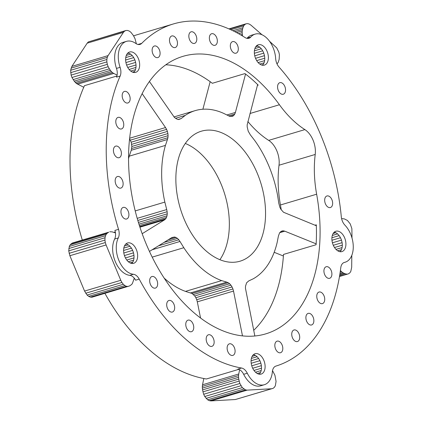 <?xml version="1.0" encoding="UTF-8"?>
<svg xmlns="http://www.w3.org/2000/svg" width="422" height="422" viewBox="0 0 422 422"><rect width="100%" height="100%" fill="white"/><g stroke="black" fill="none" stroke-linecap="round" stroke-linejoin="round"><path stroke-width="0.63" d="M247.862 121.515A96.532 60.093 73.4 0 0 268.677 140.378L304.884 129.607A96.532 60.093 -106.6 0 1 279.433 104.74L249.982 113.502M304.884 129.607A19.306 12.016 -106.6 0 1 315.218 154.457L279.016 165.229A19.306 12.016 73.4 0 0 268.677 140.378M281.242 209.787A144.799 90.139 73.4 0 0 280.43 204.981L316.637 194.21A96.532 60.093 -106.6 0 1 315.218 154.457M279.016 165.229A96.532 60.093 73.4 0 0 280.43 204.981M344.072 262.521L344.552 262.378A21.722 13.52 73.4 0 0 345.096 262.236A21.722 13.52 73.4 0 0 353.267 246.796A21.722 13.52 73.4 0 0 344.943 225.179A9.653 6.008 73.4 0 1 341.303 216.792A178.59 111.176 73.4 0 0 279.069 67.109A9.653 6.008 73.4 0 1 275.666 58.574A21.722 13.52 73.4 0 0 255.168 34.119A21.722 13.52 73.4 0 0 250.837 36.994A9.653 6.008 73.4 0 1 248.911 38.275A9.653 6.008 73.4 0 1 245.04 37.537A178.59 111.176 73.4 0 0 173.405 23.943A178.59 111.176 73.4 0 0 141.718 43.355A9.653 6.008 73.4 0 1 140.004 44.405A9.653 6.008 73.4 0 1 135.831 43.471A21.722 13.52 73.4 0 0 126.447 41.367A21.722 13.52 73.4 0 0 120.091 67.33L116.472 68.411A9.653 6.008 -106.6 0 1 116.525 77.131L120.149 76.055A9.653 6.008 73.4 0 0 120.091 67.33M120.149 76.055A178.59 111.176 73.4 0 0 118.529 229.336L114.905 230.412A9.653 6.008 -106.6 0 1 114.668 239.016A21.722 13.52 73.4 0 0 115.253 261.492A21.722 13.52 73.4 0 0 129.77 275.344A9.653 6.008 -106.6 0 1 135.604 280.192L139.223 279.116A9.653 6.008 73.4 0 0 133.394 274.268L129.77 275.344M114.668 239.016L118.292 237.939A9.653 6.008 73.4 0 0 118.529 229.336M118.292 237.939A21.722 13.52 73.4 0 0 118.877 260.416A21.722 13.52 73.4 0 0 133.394 274.268M139.223 279.116A178.59 111.176 73.4 0 0 241.548 368.026L237.929 369.102A9.653 6.008 -106.6 0 1 243.663 374.309A21.722 13.52 73.4 0 0 260.669 385.813L264.293 384.732A21.722 13.52 73.4 0 0 272.359 371.819A9.653 6.008 73.4 0 1 275.909 366.09A178.59 111.176 73.4 0 0 340.765 267.764A9.653 6.008 73.4 0 1 344.31 262.442A9.653 6.008 73.4 0 1 344.552 262.378M243.663 374.309L247.287 373.233A9.653 6.008 73.4 0 0 241.548 368.026M247.287 373.233A21.722 13.52 73.4 0 0 264.293 384.732M316.637 194.21A144.799 90.139 -106.6 0 1 265.612 333.907A144.799 90.139 -106.6 0 1 137.925 220.822A144.799 90.139 -106.6 0 1 183.037 56.326A144.799 90.139 -106.6 0 1 279.433 104.74M139.286 67.958A10.619 6.61 -106.6 0 1 135.668 72.362A10.619 6.61 -106.6 0 1 126.305 64.07A10.619 6.61 -106.6 0 1 129.612 52.006A10.619 6.61 -106.6 0 1 137.308 56.501A10.619 6.61 -106.6 0 1 139.286 67.958M264.742 369.688A10.619 6.61 -106.6 0 1 261.128 374.092A10.619 6.61 -106.6 0 1 251.765 365.8A10.619 6.61 -106.6 0 1 255.073 353.736A10.619 6.61 -106.6 0 1 262.769 358.236A10.619 6.61 -106.6 0 1 264.742 369.688M137.266 258.918A10.619 6.61 -106.6 0 1 133.647 263.323A10.619 6.61 -106.6 0 1 124.284 255.03A10.619 6.61 -106.6 0 1 127.592 242.966A10.619 6.61 -106.6 0 1 135.288 247.461A10.619 6.61 -106.6 0 1 137.266 258.918M345.544 247.192A10.619 6.61 -106.6 0 1 341.931 251.596A10.619 6.61 -106.6 0 1 332.568 243.299A10.619 6.61 -106.6 0 1 335.875 231.24A10.619 6.61 -106.6 0 1 343.571 235.734A10.619 6.61 -106.6 0 1 345.544 247.192M268.007 60.71A10.619 6.61 -106.6 0 1 264.388 65.115A10.619 6.61 -106.6 0 1 255.025 56.822A10.619 6.61 -106.6 0 1 258.333 44.758A10.619 6.61 -106.6 0 1 266.029 49.253A10.619 6.61 -106.6 0 1 268.007 60.71M128.705 216.486A6.035 3.756 -106.6 0 1 126.653 218.986A6.035 3.756 -106.6 0 1 121.33 214.276A6.035 3.756 -106.6 0 1 123.213 207.418A6.035 3.756 -106.6 0 1 127.581 209.977A6.035 3.756 -106.6 0 1 128.705 216.486M129.939 100.473A6.035 3.756 -106.6 0 1 127.882 102.973A6.035 3.756 -106.6 0 1 122.559 98.263A6.035 3.756 -106.6 0 1 124.443 91.405A6.035 3.756 -106.6 0 1 128.815 93.964A6.035 3.756 -106.6 0 1 129.939 100.473M122.923 185.59A6.035 3.756 -106.6 0 1 120.871 188.091A6.035 3.756 -106.6 0 1 115.549 183.38A6.035 3.756 -106.6 0 1 117.427 176.528A6.035 3.756 -106.6 0 1 121.8 179.081A6.035 3.756 -106.6 0 1 122.923 185.59M123.551 126.447A6.035 3.756 -106.6 0 1 121.494 128.947A6.035 3.756 -106.6 0 1 116.177 124.237A6.035 3.756 -106.6 0 1 118.055 117.385A6.035 3.756 -106.6 0 1 122.427 119.938A6.035 3.756 -106.6 0 1 123.551 126.447M121.183 155.19A6.035 3.756 -106.6 0 1 119.131 157.691A6.035 3.756 -106.6 0 1 113.808 152.98A6.035 3.756 -106.6 0 1 115.686 146.123A6.035 3.756 -106.6 0 1 120.059 148.681A6.035 3.756 -106.6 0 1 121.183 155.19M233.503 345.993A6.035 3.756 -106.6 0 1 232.833 355.403A6.035 3.756 -106.6 0 1 227.511 350.693A6.035 3.756 -106.6 0 1 229.389 343.835A6.035 3.756 -106.6 0 1 233.503 345.993M156.061 278.689A6.035 3.756 -106.6 0 1 155.386 288.099A6.035 3.756 -106.6 0 1 150.063 283.389A6.035 3.756 -106.6 0 1 151.946 276.531A6.035 3.756 -106.6 0 1 156.061 278.689M212.556 336.941A6.035 3.756 -106.6 0 1 211.881 346.351A6.035 3.756 -106.6 0 1 206.564 341.641A6.035 3.756 -106.6 0 1 208.442 334.783A6.035 3.756 -106.6 0 1 212.556 336.941M173.073 302.627A6.035 3.756 -106.6 0 1 172.403 312.037A6.035 3.756 -106.6 0 1 167.08 307.327A6.035 3.756 -106.6 0 1 168.958 300.475A6.035 3.756 -106.6 0 1 173.073 302.627M192.152 322.297A6.035 3.756 -106.6 0 1 191.477 331.708A6.035 3.756 -106.6 0 1 186.155 326.997A6.035 3.756 -106.6 0 1 188.038 320.145A6.035 3.756 -106.6 0 1 192.152 322.297M325.615 266.999A6.035 3.756 -106.6 0 1 326.19 266.741A6.035 3.756 -106.6 0 1 331.513 271.452A6.035 3.756 -106.6 0 1 329.635 278.304A6.035 3.756 -106.6 0 1 324.471 274.073A6.035 3.756 -106.6 0 1 325.615 266.999M276.521 341.414A6.035 3.756 -106.6 0 1 277.096 341.155A6.035 3.756 -106.6 0 1 282.418 345.866A6.035 3.756 -106.6 0 1 280.54 352.723A6.035 3.756 -106.6 0 1 275.376 348.488A6.035 3.756 -106.6 0 1 276.521 341.414M318.452 292.298A6.035 3.756 -106.6 0 1 319.027 292.04A6.035 3.756 -106.6 0 1 324.349 296.75A6.035 3.756 -106.6 0 1 322.466 303.603A6.035 3.756 -106.6 0 1 317.302 299.372A6.035 3.756 -106.6 0 1 318.452 292.298M293.422 330.236A6.035 3.756 -106.6 0 1 293.997 329.978A6.035 3.756 -106.6 0 1 299.319 334.688A6.035 3.756 -106.6 0 1 297.441 341.54A6.035 3.756 -106.6 0 1 292.277 337.31A6.035 3.756 -106.6 0 1 293.422 330.236M307.58 313.651A6.035 3.756 -106.6 0 1 308.155 313.388A6.035 3.756 -106.6 0 1 313.477 318.104A6.035 3.756 -106.6 0 1 311.6 324.956A6.035 3.756 -106.6 0 1 306.435 320.725A6.035 3.756 -106.6 0 1 307.58 313.651M277.745 88.667A6.035 3.756 -106.6 0 1 279.839 82.67A6.035 3.756 -106.6 0 1 285.161 87.386A6.035 3.756 -106.6 0 1 283.278 94.238A6.035 3.756 -106.6 0 1 277.745 88.667M324.85 201.964A6.035 3.756 -106.6 0 1 326.944 195.966A6.035 3.756 -106.6 0 1 332.262 200.682A6.035 3.756 -106.6 0 1 330.384 207.534A6.035 3.756 -106.6 0 1 324.85 201.964M156.05 57.45A6.035 3.756 -106.6 0 1 152.21 51.516A6.035 3.756 -106.6 0 1 154.389 46.009A6.035 3.756 -106.6 0 1 159.711 50.724A6.035 3.756 -106.6 0 1 157.828 57.577A6.035 3.756 -106.6 0 1 156.05 57.45M234.257 53.056A6.035 3.756 -106.6 0 1 230.417 47.122A6.035 3.756 -106.6 0 1 232.596 41.614A6.035 3.756 -106.6 0 1 237.913 46.325A6.035 3.756 -106.6 0 1 236.035 53.183A6.035 3.756 -106.6 0 1 234.257 53.056M173.426 47.412A6.035 3.756 -106.6 0 1 169.586 41.477A6.035 3.756 -106.6 0 1 171.765 35.97A6.035 3.756 -106.6 0 1 177.087 40.681A6.035 3.756 -106.6 0 1 175.204 47.538A6.035 3.756 -106.6 0 1 173.426 47.412M213.295 45.17A6.035 3.756 -106.6 0 1 209.454 39.235A6.035 3.756 -106.6 0 1 211.633 33.728A6.035 3.756 -106.6 0 1 216.955 38.439A6.035 3.756 -106.6 0 1 215.072 45.296A6.035 3.756 -106.6 0 1 213.295 45.17M192.754 43.26A6.035 3.756 -106.6 0 1 188.919 37.326A6.035 3.756 -106.6 0 1 191.092 31.824A6.035 3.756 -106.6 0 1 196.415 36.535A6.035 3.756 -106.6 0 1 194.537 43.387A6.035 3.756 -106.6 0 1 192.754 43.26M165.851 64.793A144.799 90.139 73.4 0 1 212.34 83.287L244.929 73.592A144.799 90.139 -106.6 0 1 258.217 85.138L257.409 85.381M253.706 330.31A144.799 90.139 73.4 0 0 283.5 254.429L316.089 244.734A144.799 90.139 -106.6 0 0 316.3 224.826L315.002 225.211M255.168 34.119L251.549 35.195A21.722 13.52 73.4 0 0 247.218 38.07A9.653 6.008 -106.6 0 1 246.96 38.344M256.65 45.718A10.619 6.61 -106.6 0 1 264.388 61.786A10.619 6.61 -106.6 0 1 262.452 65.225M334.187 232.2A10.619 6.61 -106.6 0 1 341.925 248.268A10.619 6.61 -106.6 0 1 339.995 251.707M133.61 35.891A178.59 111.176 -106.6 0 1 137.197 34.715L173.405 23.943M126.447 41.367L122.823 42.443A21.722 13.52 73.4 0 0 116.472 68.411M141.718 43.355L138.094 44.431A9.653 6.008 -106.6 0 1 138.052 44.474M127.929 52.966A10.619 6.61 -106.6 0 1 135.662 69.034A10.619 6.61 -106.6 0 1 133.732 72.473M253.385 354.702A10.619 6.61 -106.6 0 1 261.123 370.769A10.619 6.61 -106.6 0 1 259.192 374.208M115.306 232.005L113.908 232.422M116.92 76.007L84.458 85.666A178.59 111.176 -106.6 0 0 82.269 239.933M125.909 243.927A10.619 6.61 -106.6 0 1 133.647 259.994A10.619 6.61 -106.6 0 1 131.711 263.433M238.799 369.34L206.416 378.977A178.59 111.176 -106.6 0 1 104.92 293.364M134.755 278.815L133.996 279.042M254.761 55.825L263.755 53.151M254.376 53.272L262.684 50.798M254.419 50.809L261.302 48.757M254.893 48.577L259.683 47.148M255.806 46.694L257.889 46.077M261.619 65.025L263.038 64.603M259.788 64.075L264.056 62.804M258.132 62.572L264.626 60.641M256.692 60.615L264.758 58.215M255.553 58.32L264.457 55.667M257.241 373.507L260.443 372.552M255.505 372.215L261.186 370.527M253.975 370.426L261.492 368.19M252.704 368.248L261.366 365.674M251.77 365.816L260.817 363.126M251.217 363.268L259.889 360.689M251.085 360.752L258.623 358.51M251.385 358.415L257.093 356.717M252.124 356.379L255.363 355.414M185.305 143.448A67.815 42.216 -106.6 0 1 224.963 194.927A67.815 42.216 -106.6 0 1 219.894 259.715M178.263 159.316A67.815 42.216 -106.6 0 1 201.368 131.195A67.815 42.216 -106.6 0 1 261.165 184.161A67.815 42.216 -106.6 0 1 240.039 261.197A67.815 42.216 -106.6 0 1 190.897 232.48A67.815 42.216 -106.6 0 1 178.263 159.316M132.519 72.13L134.56 71.524M130.72 71.065L135.478 69.646M129.1 69.461L135.963 67.42M127.713 67.425L136.005 64.956M126.637 65.078L135.626 62.403M125.93 62.561L134.845 59.908M125.624 60.014L133.705 57.608M125.751 57.587L132.271 55.646M126.315 55.414L130.614 54.137M127.323 53.615L128.784 53.183M130.129 262.927L132.761 262.141M128.362 261.74L133.595 260.184M126.785 260.047L133.985 257.9M125.455 257.937L133.948 255.41M124.448 255.547L133.484 252.857M123.815 253.01L132.624 250.388M123.599 250.473L131.421 248.147M123.815 248.089L129.939 246.263M124.464 245.984L128.246 244.86M125.571 244.264L126.378 244.027M339.552 251.617L340.311 251.391M337.679 250.795L341.43 249.682M335.986 249.391L342.084 247.577M334.498 247.519L342.305 245.198M333.29 245.282L342.089 242.661M332.43 242.814L341.467 240.123M331.961 240.26L340.464 237.728M331.914 237.765L339.14 235.618M332.299 235.481L337.563 233.915M333.127 233.519L335.801 232.722M240.946 385.724L204.739 396.495L203.678 394.264L239.881 383.492L242.307 387.618L245.525 389.896L247.171 390.128L271.573 388.757L273.087 388.346L274.369 387.322L275.334 385.761L276.067 381.456L274.933 375.285L272.533 370.611M203.678 394.264L202.982 391.838L239.19 381.071L239.881 383.492M202.982 391.838L202.586 389.87L238.794 379.098L239.19 381.071M202.586 389.87L202.344 388.103L238.551 377.331L238.794 379.098M202.344 388.103L202.323 386.383L238.53 375.612L238.551 377.331M202.323 386.383L202.528 384.78L238.736 374.008L238.53 375.612M202.528 384.78L203.826 378.523M239.622 369.719L238.736 374.008M200.561 318.067L197.311 301.846L233.519 291.074L242.492 335.907M197.311 301.846L196.726 299.72L232.933 288.949L233.519 291.074M196.726 299.72L195.85 297.721L232.058 286.949L232.933 288.949M195.85 297.721L194.737 295.959L230.939 285.188L232.058 286.949M164.1 278.04A89.295 55.588 73.4 0 0 185.469 291.38L192.015 293.48L194.737 295.959M193.434 294.519L229.642 283.748L230.939 285.188M192.015 293.48L228.223 282.714L229.642 283.748M190.559 292.9L226.762 282.128L228.223 282.714M185.469 291.38L221.671 280.614L226.762 282.128M152.178 257.13L183.818 247.719A89.295 55.588 73.4 0 0 221.671 280.614M152.178 249.745L179.978 241.474L183.818 247.719M158.53 245.81L178.812 239.775L179.978 241.474M163.968 242.444L177.477 238.425L178.812 239.775M168.204 239.817L176.048 237.486L177.477 238.425M171.026 238.071L174.587 237.011L176.048 237.486M149.451 251.433L171.902 237.528L174.587 237.011M69.303 246.453L70.194 244.786L106.397 234.02L105.505 235.682L69.303 246.453L68.733 250.868L69.873 255.721L84.569 291.069L87.106 295.057L88.699 296.371L90.366 297.109L91.991 297.209L129.67 285.905L131.68 284.465L132.429 283.415L134.275 278.182M90.366 297.109L126.568 286.338L128.198 286.438M88.699 296.371L124.907 285.599L126.568 286.338M87.106 295.057L123.314 284.286L124.907 285.599M85.703 293.248L121.905 282.476L123.314 284.286M84.569 291.069L120.776 280.298L121.905 282.476M69.873 255.721L106.08 244.95L120.776 280.298M69.102 253.321L105.305 242.555L106.08 244.95M68.733 250.868L104.941 240.097L105.305 242.555M68.802 248.526L105.009 237.755L104.941 240.097M105.505 235.682L105.009 237.755M70.194 244.786L71.418 243.652L107.626 232.881L106.397 234.02M71.418 243.652L72.51 242.972L108.718 232.205L107.626 232.881M72.51 242.972L108.718 232.205M115.454 232.907L112.088 231.847L109.762 231.752M139.919 227.184L164.548 219.857L142.172 233.709M139.724 226.598L165.64 218.891L164.548 219.857M139.397 225.57L166.479 217.515L165.64 218.891M138.943 224.151L167.028 215.8L166.479 217.515M138.405 222.415L167.254 213.833L167.028 215.8M137.815 220.448L167.149 211.723L167.254 213.833M137.208 218.348L166.711 209.57L167.149 211.723M135.214 210.916L164.849 202.101L166.711 209.57M129.607 138.822L131.184 142.193L131.875 146.466L131.247 150.258L129.243 156.166A89.295 55.588 73.4 0 0 128.568 158.598M129.243 156.166L165.45 145.395A89.295 55.588 73.4 0 0 164.849 202.101M131.247 150.258L167.455 139.487L165.45 145.395M131.722 148.475L167.93 137.704L167.455 139.487M131.875 146.466L168.077 135.694L167.93 137.704M131.69 144.335L167.898 133.563L168.077 135.694M131.184 142.193L167.392 131.421L167.898 133.563M130.377 140.151L166.584 129.385L167.392 131.421M129.675 138.216L165.524 127.549L166.584 129.385M142.156 93.668L165.524 127.549M136.364 43.814L135.014 38.682L133.405 35.543L130.883 32.278L129.264 31.07L127.602 30.458L125.993 30.484L88.356 41.915L87.19 43.165L71.872 66.386L70.643 70.279L71.112 75.116L71.962 77.484L74.219 81.145L76.371 83.466L83.746 87.27M77.553 84.21L113.761 73.444L117.121 75.1M76.371 83.466L112.579 72.695L113.761 73.444M75.248 82.432L111.45 71.661L112.579 72.695M74.219 81.145L110.427 70.379L111.45 71.661M73.154 79.594L109.356 68.828L110.427 70.379M71.962 77.484L108.164 66.713L109.356 68.828M71.112 75.116L107.315 64.344L108.164 66.713M70.664 72.658L106.866 61.892L107.315 64.344M70.643 70.279L106.85 59.507L106.866 61.892M71.054 68.142L107.262 57.371L106.85 59.507M71.872 66.386L108.079 55.614L107.262 57.371M87.19 43.165L123.398 32.394L108.079 55.614M88.356 41.915L124.559 31.144L123.398 32.394M125.993 30.484L124.559 31.144M178.168 119.458L181.275 118.529L178.733 119.542L177.293 119.32L174.444 117.469L149.435 81.509M175.483 118.324L185.216 115.428L181.275 118.529M230.085 116.477L233.872 115.348L232.728 116.198L229.979 116.467L223.438 113.275A89.295 55.588 73.4 0 0 195.244 110.606A89.295 55.588 73.4 0 0 185.216 115.428M228.613 115.908L234.78 114.072L233.872 115.348M226.804 114.995L235.407 112.437L234.78 114.072M210.172 81.683L202.892 109.235M245.546 74.061L235.407 112.437M240.693 34.894L242.323 34.409L242.576 36.012M238.604 33.702L242.154 32.647L242.323 34.409M236.615 32.626L242.207 30.959L242.154 32.647M234.817 31.687L242.486 29.403L242.207 30.959M232.923 30.743L242.919 27.768L242.486 29.403M230.818 29.746L243.658 25.927L242.919 27.768M229.447 29.123L244.76 24.566L243.658 25.927M228.946 28.902L246.147 23.785L244.76 24.566M262.02 34.762L251.027 25.209L249.391 24.117L247.73 23.632L246.147 23.785M277.027 63.928L278.24 62.271L279.169 59.265L279.39 54.66L278.858 52.207L276.684 47.834L269.621 41.367M316.331 225.749L283.521 212.255L280.941 209.386L279.944 207.487L278.784 203.262L277.65 195.75A89.295 55.588 73.4 0 0 254.624 140.373L250.325 134.818L248.215 131.184L247.197 126.932L247.176 124.843L257.626 84.564M342.089 218.617L344.442 218.934L347.427 220.448L350.265 223.945L351.874 228.671L351.995 238.024M339.478 276.505L348.414 273.846L349.748 272.944L350.782 271.478L351.684 267.3L351.811 255.321M339.515 276.315L348.414 273.846M339.663 275.418L345.207 273.767L346.863 274.126M339.821 274.432L343.872 273.229L345.207 273.767M339.984 273.387L342.675 272.586L343.872 273.229M340.185 272.042L341.525 271.641L342.675 272.586M340.412 270.455L341.525 271.641M283.394 256.017L274.189 252.298M279.659 232.696L284.776 231.177L316.141 243.847M280.688 231.609L283.326 230.823L284.776 231.177M254.846 336.002L245.451 288.242L245.514 286.195L246.612 282.793L248.785 280.888L253.163 278.842A89.295 55.588 73.4 0 0 277.154 242.46L278.441 235.93L279.675 232.67L281.943 230.966L283.326 230.823M204.739 396.495L207.661 399.813L209.323 400.668L210.963 400.9L235.365 399.528L273.087 388.346M235.365 399.528L271.573 388.757M210.963 400.9L247.171 390.128M209.323 400.668L245.525 389.896M207.661 399.813L243.869 389.042M206.1 398.389L242.307 387.618M250.837 36.994L247.218 38.07M343.883 262.595L345.096 262.236M174.001 116.931L195.244 110.606"/></g></svg>
